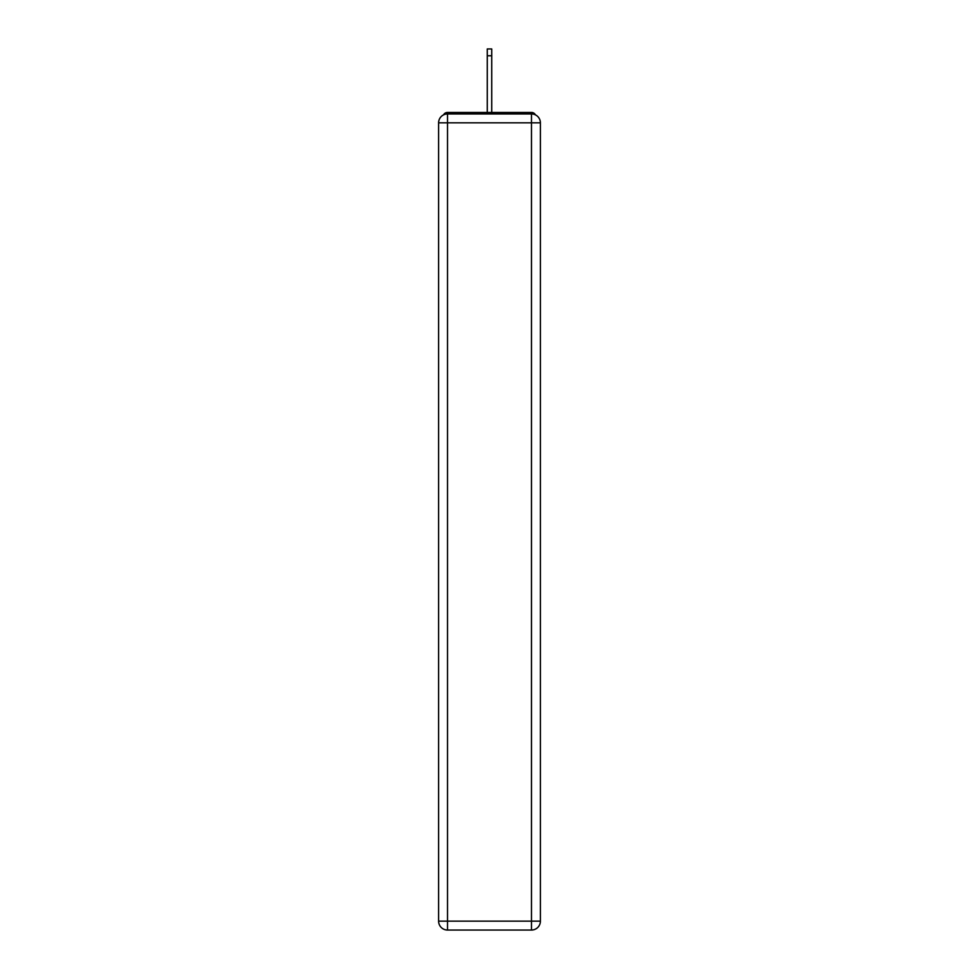 <?xml version="1.0" encoding="UTF-8"?>
<svg xmlns="http://www.w3.org/2000/svg" width="979" height="979" viewBox="0 0 979 979"><rect width="100%" height="100%" fill="white"/><g stroke="black" fill="none" stroke-linecap="round" stroke-linejoin="round"><path stroke-width="1.47" d="M540.396 122.84A8.909 8.909 0 0 0 531.487 113.943A8.909 8.909 0 0 1 540.396 122.84L540.396 921.141L531.487 921.141L531.487 930.05L447.513 930.05A8.909 8.909 0 0 1 438.604 921.141L438.604 122.84A8.909 8.909 0 0 1 447.513 113.943L531.487 113.943L531.487 122.84L447.513 122.84L447.513 921.141L531.487 921.141L531.487 122.84L540.396 122.84L540.31 121.653M438.604 122.84L447.513 122.84L447.513 113.943A8.909 8.909 0 0 0 438.604 122.84L438.69 121.653M535.452 114.873A4.454 4.454 0 0 0 531.487 112.463L447.513 112.463A4.454 4.454 0 0 0 443.548 114.873M531.487 112.463L512.653 112.463L531.487 112.463M466.347 112.463L447.513 112.463L466.347 112.463M531.487 930.05A8.909 8.909 0 0 0 540.396 921.141A8.909 8.909 0 0 1 531.487 930.05M491.727 55.779L487.273 55.779L487.273 48.95L491.727 48.95L491.727 112.463M487.273 55.779L487.273 112.463M447.513 930.05L447.513 921.141L438.604 921.141A8.909 8.909 0 0 0 447.513 930.05"/></g></svg>

